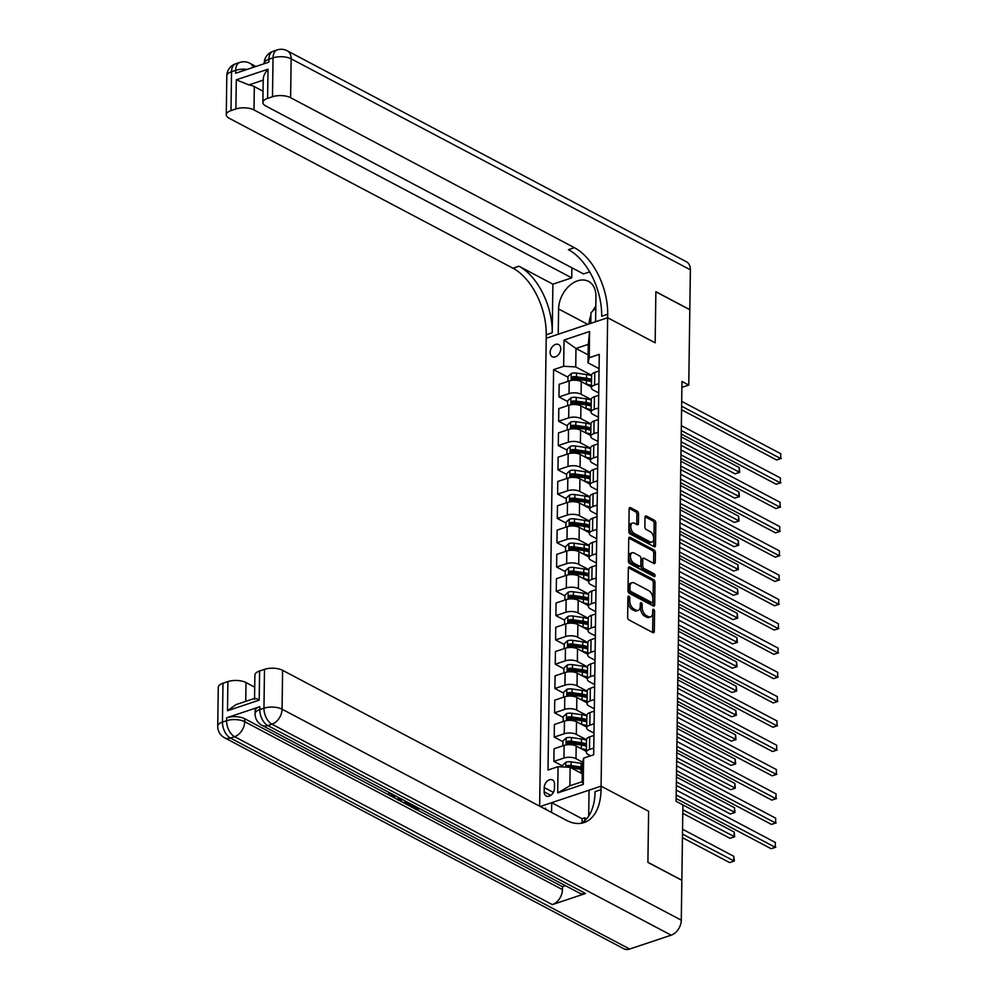 <?xml version="1.0" encoding="UTF-8"?>
<svg xmlns="http://www.w3.org/2000/svg" width="999" height="999" viewBox="0 0 999 999"><rect width="100%" height="100%" fill="white"/><g stroke="black" fill="none" stroke-linecap="round" stroke-linejoin="round"><path stroke-width="1.5" d="M628.87 596.216A1.474 0.849 71.5 0 0 627.921 597.065L627.634 617.332A2.11 1.211 71.5 0 0 628.945 619.942L652.934 632.629A2.11 1.211 71.5 0 0 653.633 632.717A2.11 1.211 71.5 0 0 654.295 631.418L654.57 611.151A1.474 0.849 71.5 0 0 652.709 610.164L652.672 612.787A6.743 3.896 71.5 0 1 650.549 616.92A6.743 3.896 71.5 0 1 648.326 616.633L646.328 615.584A6.743 3.896 71.5 0 1 642.145 607.217L642.182 604.595A1.474 0.849 71.5 0 0 640.309 603.608L640.272 606.231A6.743 3.896 71.5 0 1 638.149 610.377A6.743 3.896 71.5 0 1 635.926 610.089L633.928 609.028A6.743 3.896 71.5 0 1 629.745 600.674L629.782 598.051A1.474 0.849 71.5 0 0 628.87 596.216M550.137 352.422A6.868 4.795 -62.1 0 0 552.235 356.705A6.868 4.795 -62.1 0 0 557.767 355.382A6.868 4.795 -62.1 0 0 560.751 348.863A6.868 4.795 -62.1 0 0 558.653 344.568A6.868 4.795 -62.1 0 0 553.121 345.904A6.868 4.795 -62.1 0 0 550.137 352.422M638.548 513.836A2.11 1.211 71.5 0 0 637.237 511.226L630.506 507.667A2.11 1.211 71.5 0 0 629.82 507.579A2.11 1.211 71.5 0 0 629.145 508.866L628.833 531.381A2.11 1.211 71.5 0 0 630.144 533.99L654.133 546.678A2.11 1.211 71.5 0 0 654.832 546.765A2.11 1.211 71.5 0 0 655.494 545.466L655.806 522.952A2.11 1.211 71.5 0 0 654.507 520.342L646.365 516.046A2.11 1.211 71.5 0 0 645.679 515.959A2.11 1.211 71.5 0 0 645.017 517.245L644.879 526.885A2.11 1.211 71.5 0 0 646.178 529.495L650.212 531.63A5.632 3.259 71.5 0 1 653.596 537.175A5.632 3.259 71.5 0 1 651.935 542.07A5.632 3.259 71.5 0 1 650.074 541.833L634.278 533.491A5.632 3.259 71.5 0 1 630.893 527.947A5.632 3.259 71.5 0 1 632.567 523.039A5.632 3.259 71.5 0 1 634.415 523.276L637.05 524.675A2.11 1.211 71.5 0 0 637.749 524.762A2.11 1.211 71.5 0 0 638.411 523.464L638.548 513.836L636.887 514.385A2.11 1.211 71.5 0 0 635.576 511.775L629.195 508.404M690.371 269.805L291.146 58.829A12.875 8.979 -62.1 0 0 287.2 50.774L686.425 261.763A12.875 8.979 117.9 0 1 690.371 269.805L689.822 309.653L655.868 291.708L655.157 342.832L655.868 291.808L689.809 309.752L688.761 385.077L681.967 381.481L676.111 801.323L682.904 804.919L681.855 880.231L647.901 862.299L648.613 811.275L601.086 786.151L607.679 314.223A53.621 30.994 71.5 0 0 574.413 247.69L290.609 97.702A12.875 5.445 -179.2 0 0 272.502 96.728L273.039 57.855L268.893 59.241L268.843 62.15L235.639 73.252L235.689 70.342L231.531 71.728L230.994 110.602L235.889 108.966L236.301 79.808L268.007 69.206C264.485 73.427 262.937 77.048 263.374 80.07M587.737 324.363L558.591 308.966A24.126 16.846 -62.1 0 1 569.08 286.039A24.126 16.846 -62.1 0 1 588.536 281.381A24.126 16.846 -62.1 0 1 595.941 296.478L595.591 321.74L607.629 317.719L655.157 342.832L607.629 317.719L546.203 338.261L539.66 806.168M629.682 566.995A2.11 1.211 71.5 0 0 628.983 566.908A2.11 1.211 71.5 0 0 628.321 568.206L628.009 590.721A2.11 1.211 71.5 0 0 629.308 593.331L653.309 606.006A2.11 1.211 71.5 0 0 653.995 606.093A2.11 1.211 71.5 0 0 654.67 604.807L654.982 582.292A2.11 1.211 71.5 0 0 653.671 579.682L629.682 566.995L628.483 567.395M628.421 561.051L628.733 538.536A2.11 1.211 71.5 0 1 629.395 537.237A2.11 1.211 71.5 0 1 630.094 537.337L654.083 550.012A2.11 1.211 71.5 0 1 655.394 552.622L655.257 562.262A2.11 1.211 71.5 0 1 654.595 563.548A2.11 1.211 71.5 0 1 653.895 563.461L644.168 558.316A2.11 1.211 71.5 0 0 643.481 558.229A2.11 1.211 71.5 0 0 642.807 559.527L642.719 565.921A2.11 1.211 71.5 0 0 644.03 568.531L654.158 573.876A1.474 0.849 71.5 0 1 654.12 576.548L629.732 563.661A2.11 1.211 71.5 0 1 628.421 561.051M554.457 788.398L554.507 784.115A6.656 4.645 -62.1 0 0 552.472 779.969A6.656 4.645 -62.1 0 0 547.115 781.243A6.656 4.645 -62.1 0 0 544.218 787.562L544.155 791.845A6.656 4.645 -62.1 0 0 546.203 796.003A6.656 4.645 -62.1 0 0 551.56 794.717A6.656 4.645 -62.1 0 0 554.457 788.398M681.293 920.179A12.875 8.979 117.9 0 1 671.166 935.176L271.94 724.188L267.794 725.574A12.875 7.443 71.5 0 1 259.802 709.602A12.875 5.445 -179.2 0 0 255.082 713.736L255.132 710.813A12.875 5.445 0.8 0 1 259.852 706.693L259.802 709.602L263.961 708.216L264.498 669.342A12.875 5.445 0.8 0 1 282.605 670.317L282.068 709.19L681.293 920.179L681.842 880.331L647.901 862.387L648.613 811.275L601.086 786.151L540.272 806.493L551.698 802.672L551.56 812.449M583.628 758.129L583.266 784.377L557.692 792.919L558.066 766.683L570.129 767.332L569.88 785.801L582.167 781.693L582.417 763.224L583.628 758.129L593.681 754.782L599.263 354.37L589.223 357.729L588.011 362.824L588.274 344.355L575.986 348.464L575.724 366.933L591.608 375.324M567.981 377.222L553.608 369.63L548.014 770.042L558.066 766.683M553.608 369.63L563.648 366.271L564.023 340.035L589.585 331.493L589.223 357.729M681.892 387.375L688.761 385.077M570.129 767.332L582.28 773.75M588.124 354.882L575.986 348.464L564.023 340.035M567.632 401.523L558.978 396.94L559.153 384.315L569.193 380.956A8.579 3.621 0.8 0 1 581.268 381.606L591.445 386.988M558.978 396.94L569.018 393.594A8.579 3.621 0.8 0 1 581.093 394.243L591.271 399.612M567.295 425.824L558.628 421.241L558.816 408.603L568.856 405.244A8.579 3.621 0.8 0 1 580.931 405.894L591.108 411.276M558.628 421.241L568.681 417.882A8.579 3.621 0.8 0 1 580.756 418.531L590.933 423.913M566.957 450.112L558.291 445.542L558.466 432.904L568.518 429.545A8.579 3.621 0.8 0 1 580.594 430.194L590.771 435.576M558.291 445.542L568.344 442.182A8.579 3.621 0.8 0 1 580.407 442.832L590.596 448.214M566.62 474.413L557.954 469.83L558.129 457.205L568.181 453.846A8.579 3.621 0.8 0 1 580.244 454.495L590.434 459.877M557.954 469.83L567.994 466.483A8.579 3.621 0.8 0 1 580.069 467.132L590.259 472.515M566.283 498.713L557.617 494.13L557.792 481.493L567.832 478.134A8.579 3.621 0.8 0 1 579.907 478.783L590.097 484.165M557.617 494.13L567.657 490.771A8.579 3.621 0.8 0 1 579.732 491.421L589.922 496.803M565.946 523.001L557.28 518.431L557.454 505.794L567.494 502.435A8.579 3.621 0.8 0 1 579.57 503.084L589.747 508.466M557.28 518.431L567.32 515.072A8.579 3.621 0.8 0 1 579.395 515.721L589.572 521.103M565.596 547.302L556.942 542.719L557.117 530.094L567.157 526.735A8.579 3.621 0.8 0 1 579.233 527.385L589.41 532.767M556.942 542.719L566.982 539.373A8.579 3.621 0.8 0 1 579.058 540.022L589.235 545.404M565.259 571.603L556.593 567.02L556.78 554.383L566.82 551.023A8.579 3.621 0.8 0 1 578.896 551.673L589.073 557.055M556.593 567.02L566.645 563.661A8.579 3.621 0.8 0 1 578.721 564.31L588.898 569.692M564.922 595.891L556.256 591.321L556.431 578.683L566.483 575.324A8.579 3.621 0.8 0 1 578.558 575.973L588.736 581.356M556.256 591.321L566.308 587.961A8.579 3.621 0.8 0 1 578.371 588.611L588.561 593.993M564.585 620.192L555.919 615.609L556.093 602.984L566.146 599.625A8.579 3.621 0.8 0 1 578.209 600.274L588.399 605.656M555.919 615.609L565.958 612.262A8.579 3.621 0.8 0 1 578.034 612.911L588.224 618.294M564.248 644.492L555.581 639.909L555.756 627.272L565.796 623.913A8.579 3.621 0.8 0 1 577.872 624.562L588.061 629.944M555.581 639.909L565.621 636.55A8.579 3.621 0.8 0 1 577.697 637.2L587.887 642.582M563.911 668.793L555.244 664.21L555.419 651.573L565.459 648.214A8.579 3.621 0.8 0 1 577.534 648.863L587.712 654.245M555.244 664.21L565.284 660.851A8.579 3.621 0.8 0 1 577.36 661.5L587.537 666.882M563.561 693.081L554.907 688.498L555.082 675.873L565.122 672.514A8.579 3.621 0.8 0 1 577.197 673.164L587.375 678.546M554.907 688.498L564.947 685.152A8.579 3.621 0.8 0 1 577.022 685.801L587.2 691.183M563.224 717.382L554.557 712.799L554.732 700.162L564.785 696.803A8.579 3.621 0.8 0 1 576.86 697.464L587.037 702.834M554.557 712.799L564.61 709.44A8.579 3.621 0.8 0 1 576.685 710.089L586.863 715.471M562.887 741.683L554.22 737.1L554.395 724.462L564.447 721.103A8.579 3.621 0.8 0 1 576.523 721.753L586.7 727.135M554.22 737.1L564.273 733.741A8.579 3.621 0.8 0 1 576.336 734.39L586.525 739.772M562.549 765.971L553.883 761.4L554.058 748.763L564.11 745.404A8.579 3.621 0.8 0 1 576.173 746.053L586.363 751.435M553.883 761.4L563.923 758.041A8.579 3.621 0.8 0 1 575.998 758.691L582.667 762.212M590.609 755.806L588.286 754.582A8.579 3.621 0.8 0 1 586.351 752.235A8.579 3.621 0.8 0 1 589.497 749.487L593.768 748.064M593.98 733.104L588.623 730.281A8.579 3.621 0.8 0 1 586.688 727.946A8.579 3.621 0.8 0 1 589.835 725.187L594.105 723.763M594.318 708.815L588.96 705.981A8.579 3.621 0.8 0 1 587.025 703.646A8.579 3.621 0.8 0 1 590.172 700.898L594.442 699.462M594.655 684.515L589.31 681.693A8.579 3.621 0.8 0 1 587.362 679.345A8.579 3.621 0.8 0 1 590.509 676.598L594.792 675.174M594.992 660.214L589.647 657.392A8.579 3.621 0.8 0 1 587.712 655.057A8.579 3.621 0.8 0 1 590.859 652.297L595.129 650.873M595.342 635.926L589.984 633.091A8.579 3.621 0.8 0 1 588.049 630.756A8.579 3.621 0.8 0 1 591.196 628.009L595.466 626.573M595.679 611.625L590.322 608.803A8.579 3.621 0.8 0 1 588.386 606.455A8.579 3.621 0.8 0 1 591.533 603.708L595.804 602.272M596.016 587.325L590.659 584.502A8.579 3.621 0.8 0 1 588.723 582.167A8.579 3.621 0.8 0 1 591.87 579.408L596.141 577.984M596.353 563.036L590.996 560.202A8.579 3.621 0.8 0 1 589.06 557.867A8.579 3.621 0.8 0 1 592.207 555.119L596.478 553.683M596.69 538.736L591.346 535.914A8.579 3.621 0.8 0 1 589.398 533.566A8.579 3.621 0.8 0 1 592.544 530.819L596.828 529.383M597.027 514.435L591.683 511.613A8.579 3.621 0.8 0 1 589.747 509.265A8.579 3.621 0.8 0 1 592.894 506.518L597.165 505.094M597.377 490.147L592.02 487.312A8.579 3.621 0.8 0 1 590.084 484.977A8.579 3.621 0.8 0 1 593.231 482.23L597.502 480.794M597.714 465.846L592.357 463.024A8.579 3.621 0.8 0 1 590.421 460.676A8.579 3.621 0.8 0 1 593.568 457.929L597.839 456.493M598.051 441.546L592.694 438.723A8.579 3.621 0.8 0 1 590.759 436.376A8.579 3.621 0.8 0 1 593.906 433.628L598.176 432.205M598.389 417.257L593.031 414.423A8.579 3.621 0.8 0 1 591.096 412.088A8.579 3.621 0.8 0 1 594.243 409.34L598.513 407.904M598.726 392.957L593.381 390.134A8.579 3.621 0.8 0 1 591.433 387.787A8.579 3.621 0.8 0 1 594.58 385.04L598.863 383.604M599.063 368.656L588.011 362.824M586.351 752.235L586.525 739.597A8.579 3.621 0.8 0 1 589.672 736.85L593.943 735.426M586.688 727.946L586.863 715.309A8.579 3.621 0.8 0 1 590.009 712.549L594.28 711.126M587.025 703.646L587.2 691.008A8.579 3.621 0.8 0 1 590.347 688.261L594.63 686.825M587.362 679.345L587.549 666.708A8.579 3.621 0.8 0 1 590.696 663.96L594.967 662.537M587.712 655.057L587.887 642.419A8.579 3.621 0.8 0 1 591.033 639.66L595.304 638.236M588.049 630.756L588.224 618.119A8.579 3.621 0.8 0 1 591.371 615.372L595.641 613.935M588.386 606.455L588.561 593.818A8.579 3.621 0.8 0 1 591.708 591.071L595.978 589.647M588.723 582.167L588.898 569.53A8.579 3.621 0.8 0 1 592.045 566.77L596.316 565.347M589.06 557.867L589.235 545.229A8.579 3.621 0.8 0 1 592.382 542.482L596.665 541.046M589.398 533.566L589.585 520.929A8.579 3.621 0.8 0 1 592.732 518.181L597.002 516.758M589.747 509.265L589.922 496.64A8.579 3.621 0.8 0 1 593.069 493.881L597.34 492.457M590.084 484.977L590.259 472.34A8.579 3.621 0.8 0 1 593.406 469.592L597.677 468.156M590.421 460.676L590.596 448.039A8.579 3.621 0.8 0 1 593.743 445.292L598.014 443.868M590.759 436.376L590.933 423.751A8.579 3.621 0.8 0 1 594.08 420.991L598.351 419.568M591.096 412.088L591.271 399.45A8.579 3.621 0.8 0 1 594.417 396.703L598.701 395.267M591.433 387.787L591.62 375.149A8.579 3.621 0.8 0 1 594.767 372.402L599.038 370.979M575.724 366.933L563.648 366.271M569.88 785.801L557.692 792.919M582.167 781.693L583.266 784.377M589.585 331.493L588.274 344.355M627.909 597.614A1.474 0.849 71.5 0 1 628.121 598.601L628.084 601.223A6.743 3.896 71.5 0 0 632.267 609.59L633.928 609.028M638.149 610.377L636.488 610.926A6.743 3.896 71.5 0 1 634.265 610.639L632.267 609.59M650.549 616.92L648.888 617.482A6.743 3.896 71.5 0 1 646.665 617.195L644.667 616.133A6.743 3.896 71.5 0 1 640.484 607.779L640.521 605.157A1.474 0.849 71.5 0 0 640.309 604.158M652.584 632.442A2.11 1.211 71.5 0 0 652.634 631.98L652.921 611.7A1.474 0.849 71.5 0 0 652.697 610.714M652.959 605.819A2.11 1.211 71.5 0 0 653.009 605.357L653.321 582.842A2.11 1.211 71.5 0 0 652.01 580.232L628.371 567.744M629.907 589.61A1.474 0.849 71.5 0 0 630.819 591.433L651.872 602.559A1.474 0.849 71.5 0 0 652.822 601.723L652.871 598.95A6.743 3.896 71.5 0 0 648.688 590.596L634.29 582.991A6.743 3.896 71.5 0 0 632.067 582.704A6.743 3.896 71.5 0 0 629.944 586.838L629.907 589.61L628.246 590.159A1.474 0.849 71.5 0 0 629.158 591.982L630.819 591.433M651.048 602.834A1.474 0.849 71.5 0 1 650.212 603.121L629.158 591.982M632.067 582.704L630.406 583.254A6.743 3.896 71.5 0 0 628.284 587.387L629.944 586.838M628.246 590.159L628.284 587.387M628.783 538.074L652.422 550.561L654.083 550.012M653.546 563.274A2.11 1.211 71.5 0 0 653.596 562.812L653.733 553.184A2.11 1.211 71.5 0 0 652.422 550.561M643.481 558.229L641.82 558.791A2.11 1.211 71.5 0 0 641.146 560.077L641.058 566.47A2.11 1.211 71.5 0 0 642.369 569.08L652.497 574.437L654.158 573.876M653.408 576.173A1.474 0.849 71.5 0 0 652.497 574.437M634.078 552.984A5.632 3.259 71.5 0 0 632.217 552.747A5.632 3.259 71.5 0 0 630.544 557.642A5.632 3.259 71.5 0 0 633.928 563.186L639.497 566.133A2.11 1.211 71.5 0 0 640.184 566.221A2.11 1.211 71.5 0 0 640.859 564.934L640.946 558.541A2.11 1.211 71.5 0 0 639.635 555.931L634.078 552.984M632.217 552.747L630.556 553.296A5.632 3.259 71.5 0 0 628.883 558.204A5.632 3.259 71.5 0 0 632.267 563.748L633.928 563.186M640.184 566.221L638.523 566.77A2.11 1.211 71.5 0 1 637.837 566.683L632.267 563.748M636.7 524.487A2.11 1.211 71.5 0 0 636.75 524.025L636.887 514.385M632.567 523.039L630.906 523.601A5.632 3.259 71.5 0 0 629.233 528.496A5.632 3.259 71.5 0 0 632.617 534.04L634.278 533.491M651.935 542.07L650.274 542.632A5.632 3.259 71.5 0 1 648.413 542.395L632.617 534.04M653.783 546.49A2.11 1.211 71.5 0 0 653.833 546.028L654.145 523.513A2.11 1.211 71.5 0 0 652.846 520.904L645.067 516.783M580.881 773.014L580.993 773.026A16.409 6.943 0.8 0 1 582.28 773.238M562.537 766.92L562.562 765.259L565.909 762.212A5.682 2.398 0.8 0 1 571.128 761.862L581.131 763.311A16.409 6.943 0.8 0 1 582.417 763.523M571.241 767.919L581.043 769.33A16.409 6.943 0.8 0 1 582.33 769.542M682.442 837.661L729.62 862.587L733.766 861.2L733.84 856.343L682.567 829.245M582.367 767.22A16.409 6.943 -179.2 0 0 581.068 767.007L571.078 765.559A5.682 2.398 -179.2 0 0 567.27 765.571L566.096 767.12M567.27 765.571L569.218 766.608A2.897 1.224 0.8 0 1 570.242 766.67L580.232 768.119A13.624 5.757 0.8 0 1 582.342 768.506M682.492 834.103L734.302 861.088L729.62 862.587M733.84 856.343L734.302 861.088M676.148 798.513L771.128 848.713L775.274 847.327L676.198 794.967M775.336 842.457L775.274 847.327L775.336 842.457L676.273 790.097M775.811 847.214L771.128 848.713M581.218 748.713L581.331 748.726A16.409 6.943 0.8 0 1 586.388 749.899M562.824 745.828L562.899 740.971L566.246 737.911A5.682 2.398 0.8 0 1 571.465 737.562L581.468 739.01A16.409 6.943 0.8 0 1 586.513 740.184M586.463 743.868A16.409 6.943 -179.2 0 0 581.418 742.707L571.416 741.258A5.682 2.398 -179.2 0 0 567.607 741.283L567.569 743.606A5.682 2.398 0.8 0 1 571.378 743.593L581.381 745.042A16.409 6.943 0.8 0 1 586.438 746.203M682.779 813.361L729.957 838.286L734.103 836.9L734.178 832.042L682.904 804.944M567.607 741.283L569.555 742.307A2.897 1.224 0.8 0 1 570.579 742.382L580.581 743.818A13.624 5.757 0.8 0 1 586.438 745.454M566.87 743.518L567.569 743.606M682.829 809.802L734.652 836.8L729.957 838.286M734.178 832.042L734.652 836.8M581.555 724.412L581.668 724.437A16.409 6.943 0.8 0 1 586.725 725.599M563.174 721.528L563.236 716.67L566.583 713.611A5.682 2.398 0.8 0 1 571.803 713.274L581.805 714.71A16.409 6.943 0.8 0 1 586.863 715.883M586.8 719.58A16.409 6.943 -179.2 0 0 581.755 718.406L571.753 716.97A5.682 2.398 -179.2 0 0 567.944 716.982L567.919 719.317A5.682 2.398 0.8 0 1 571.715 719.292L581.718 720.741A16.409 6.943 0.8 0 1 586.775 721.915M676.335 785.476L730.294 813.998L734.44 812.612L734.515 807.741L676.448 777.06M567.944 716.982L569.905 718.019A2.897 1.224 0.8 0 1 570.916 718.081L580.918 719.53A13.624 5.757 0.8 0 1 586.788 721.153M567.207 719.218L567.919 719.317M676.385 781.917L734.989 812.499L730.294 813.998M734.515 807.741L734.989 812.499M581.893 700.124L582.005 700.137A16.409 6.943 0.8 0 1 587.062 701.31M563.511 697.24L563.573 692.369L566.92 689.322A5.682 2.398 0.8 0 1 572.14 688.973L582.142 690.421A16.409 6.943 0.8 0 1 587.2 691.583M587.15 695.279A16.409 6.943 -179.2 0 0 582.092 694.118L572.09 692.669A5.682 2.398 -179.2 0 0 568.281 692.682L568.256 695.017A5.682 2.398 0.8 0 1 572.065 695.004L582.055 696.44A16.409 6.943 0.8 0 1 587.112 697.614M676.673 761.176L730.631 789.697L734.789 788.311L734.852 783.453L676.785 752.771M568.281 692.682L570.242 693.718A2.897 1.224 0.8 0 1 571.253 693.781L581.256 695.229A13.624 5.757 0.8 0 1 587.125 696.852M567.544 694.929L568.256 695.017M676.723 757.629L735.326 788.199L730.631 789.697M734.852 783.453L735.326 788.199M676.485 774.225L771.465 824.412L775.611 823.026L676.535 770.666M775.686 818.169L775.611 823.026L775.686 818.169L676.61 765.808M776.161 822.914L771.465 824.412M676.835 749.924L771.802 800.112L775.948 798.725L676.872 746.365M776.023 793.868L775.948 798.725L776.023 793.868L676.947 741.508M776.498 798.626L771.802 800.112M677.172 725.624L772.14 775.823L776.298 774.437L677.222 722.077M776.36 769.567L776.298 774.437L776.36 769.567L677.285 717.207M776.835 774.325L772.14 775.823M582.23 675.824L582.342 675.836A16.409 6.943 0.8 0 1 587.4 677.01M563.848 672.939L563.911 668.081L567.257 665.022A5.682 2.398 0.8 0 1 572.477 664.672L582.479 666.121A16.409 6.943 0.8 0 1 587.537 667.295M587.487 670.978A16.409 6.943 -179.2 0 0 582.429 669.817L572.427 668.368A5.682 2.398 -179.2 0 0 568.618 668.393L568.593 670.716A5.682 2.398 0.8 0 1 572.402 670.704L582.392 672.152A16.409 6.943 0.8 0 1 587.449 673.314M677.01 736.887L730.968 765.396L735.127 764.01L735.189 759.153L677.122 728.471M568.618 668.393L570.579 669.417A2.897 1.224 0.8 0 1 571.59 669.492L581.593 670.928A13.624 5.757 0.8 0 1 587.462 672.564M567.894 670.629L568.593 670.716M677.06 733.328L735.664 763.91L730.968 765.396M735.189 759.153L735.664 763.91M677.509 701.335L772.477 751.523L776.635 750.137L677.559 697.777M776.698 745.279L776.635 750.137L776.698 745.279L677.622 692.919M777.172 750.024L772.477 751.523M590.796 323.339L590.946 312.774L595.779 307.929M595.616 320.342A13.949 9.728 -62.1 0 0 595.529 321.765M396.765 796.54L389.947 795.741L388.698 794.355L388.848 792.357M390.984 793.73L392.595 794.342M402.947 799.812L398.813 800.324L397.515 799.637L398.414 797.414M419.717 808.678L416.595 809.727L410.851 806.68L412 806.305L412.025 804.757L416.783 807.117M259.852 706.693L226.648 717.794A12.875 5.445 0.8 0 1 244.755 718.768L244.705 721.69L562.462 889.61A12.875 8.979 117.9 0 1 552.335 904.607L585.539 893.506A12.875 8.979 117.9 0 1 579.695 893.218L261.938 725.299A12.875 8.979 -62.1 0 0 267.794 725.574L585.539 893.506M565.471 885.701L562.499 886.7L416.758 809.665M410.851 806.555L409.228 805.694M412.2 804.707L409.078 805.743L399.013 800.299M397.515 799.5L391.596 796.378M388.911 794.954L244.755 718.768M404.995 803.471L404.632 800.699M588.686 816.058A24.126 16.846 -62.1 0 0 588.698 815.446L589.048 790.184L601.086 786.151L601.036 789.647A53.621 30.994 -108.5 0 1 584.09 822.577A53.621 30.994 -108.5 0 1 566.408 820.304L282.605 670.317M545.566 809.29L545.579 808.191A53.621 30.994 -108.5 0 1 545.566 809.29M254.72 699.35C254.27 697.864 255.756 698.139 259.191 700.137L227.485 710.739L227.897 681.593L222.989 683.229L222.452 722.102L226.598 720.716L226.648 717.794M227.897 681.593A12.875 5.445 0.8 0 1 246.004 682.567L245.742 701.373M254.708 687.162L246.004 682.567M552.335 904.607L234.59 736.675L230.432 738.061A12.875 7.443 71.5 0 1 222.452 722.102A12.875 5.445 -179.2 0 0 217.732 726.223L218.269 687.349A12.875 5.445 0.8 0 1 222.989 683.229M671.166 935.176L629.657 949.05A12.875 8.979 117.9 0 1 623.813 948.763L224.588 737.786A12.875 8.979 -62.1 0 0 230.432 738.061L629.657 949.05M582.055 822.701L582.105 818.743L584.765 817.856L584.727 820.679M586.575 818.818L584.765 817.856M582.105 818.743L551.698 802.672M254.558 698.426L254.882 675.112A12.875 5.445 0.8 0 1 259.603 670.978L259.191 700.137M264.498 669.342L259.603 670.978M562.499 886.7L562.462 889.61M601.036 789.647L595.067 791.645A53.621 30.994 -108.5 0 1 581.018 823.301M227.485 710.739L236.001 704.62L254.745 698.363M412 806.305L416.595 808.728L416.62 807.18M416.595 808.728L418.569 808.066M410.851 806.68L410.876 805.144M404.52 802.597L405.694 801.26M406.843 801.872L406.281 803.109L409.078 804.757L411.051 804.095M409.078 804.757L409.265 803.146M406.281 803.109L406.293 802.384M406.306 801.548L409.103 803.196M407.43 803.883L407.442 802.334M397.515 799.637L399.625 798.051M400.686 798.613L399.313 799.6L401.885 799.25M388.698 794.355L389.697 793.119L391.146 793.631L391.146 795.391L391.171 793.843M391.146 793.581L391.146 795.391L395.592 795.928M268.007 69.206L267.595 98.364A12.875 5.445 -179.2 0 0 262.874 102.485A12.875 5.445 -179.2 0 0 265.784 105.994L583.528 273.926L589.685 271.865M571.89 267.769L571.74 277.872L253.996 109.94A12.875 5.445 -179.2 0 0 235.889 108.966M552.897 284.166L552.222 332.754A53.621 30.994 71.5 0 0 518.956 266.221L552.897 284.166L571.74 277.872M558.591 308.966L558.229 334.228L546.203 338.261L546.241 334.752A53.621 30.994 71.5 0 0 512.974 268.219L229.171 118.244A12.875 5.445 -179.2 0 1 226.273 114.735L226.81 75.849A12.875 5.445 0.8 0 1 231.531 71.728A12.875 7.443 71.5 0 1 235.602 63.824A12.875 12.875 0 0 0 226.81 75.849M267.595 98.364L272.502 96.728M230.994 110.602A12.875 5.445 -179.2 0 0 226.273 114.735M263.187 80.132L248.913 84.915A12.875 5.445 0.8 0 1 254.32 86.613L253.996 109.94M263.037 91.221L254.32 86.613M607.679 314.223L601.698 316.221A53.621 30.994 71.5 0 0 568.431 249.688L574.413 247.69M248.913 84.915L236.301 79.808M589.048 323.926A24.126 16.846 117.9 0 1 590.909 315.122M592.782 310.939A24.126 16.846 117.9 0 1 595.804 306.193M582.579 651.523L582.679 651.548A16.409 6.943 0.8 0 1 587.737 652.709M564.185 648.638L564.248 643.781L567.607 640.721A5.682 2.398 0.8 0 1 572.827 640.384L582.817 641.82A16.409 6.943 0.8 0 1 587.874 642.994M587.824 646.69A16.409 6.943 -179.2 0 0 582.767 645.516L572.764 644.08A5.682 2.398 -179.2 0 0 568.968 644.093L568.931 646.428A5.682 2.398 0.8 0 1 572.739 646.403L582.742 647.851A16.409 6.943 0.8 0 1 587.787 649.025M677.347 712.587L731.318 741.108L735.464 739.722L735.526 734.852L677.472 704.17M568.968 644.093L570.916 645.129A2.897 1.224 0.8 0 1 571.94 645.192L581.93 646.64A13.624 5.757 0.8 0 1 587.799 648.264M568.231 646.328L568.931 646.428M677.397 709.028L736.001 739.61L731.318 741.108M735.526 734.852L736.001 739.61M582.917 627.235L583.029 627.247A16.409 6.943 0.8 0 1 588.074 628.421M564.522 624.35L564.597 619.48L567.944 616.433A5.682 2.398 0.8 0 1 573.164 616.083L583.166 617.532A16.409 6.943 0.8 0 1 588.211 618.693M588.161 622.389A16.409 6.943 -179.2 0 0 583.104 621.228L573.114 619.78A5.682 2.398 -179.2 0 0 569.305 619.792L569.268 622.127A5.682 2.398 0.8 0 1 573.076 622.115L583.079 623.551A16.409 6.943 0.8 0 1 588.124 624.725M677.684 688.286L731.655 716.807L735.801 715.421L735.876 710.564L677.809 679.882M569.305 619.792L571.253 620.829A2.897 1.224 0.8 0 1 572.277 620.891L582.267 622.34A13.624 5.757 0.8 0 1 588.136 623.963M568.568 622.04L569.268 622.127M677.734 684.74L736.338 715.309L731.655 716.807M735.876 710.564L736.338 715.309M583.254 602.934L583.366 602.946A16.409 6.943 0.8 0 1 588.423 604.12M564.86 600.049L564.934 595.192L568.281 592.132A5.682 2.398 0.8 0 1 573.501 591.783L583.503 593.231A16.409 6.943 0.8 0 1 588.548 594.405M588.498 598.089A16.409 6.943 -179.2 0 0 583.453 596.927L573.451 595.479A5.682 2.398 -179.2 0 0 569.642 595.504L569.605 597.827A5.682 2.398 0.8 0 1 573.414 597.814L583.416 599.263A16.409 6.943 0.8 0 1 588.473 600.424M678.034 663.998L731.992 692.507L736.138 691.121L736.213 686.263L678.146 655.581M569.642 595.504L571.59 596.528A2.897 1.224 0.8 0 1 572.614 596.603L582.617 598.039A13.624 5.757 0.8 0 1 588.473 599.675M568.906 597.739L569.605 597.827M678.084 660.439L736.688 691.021L731.992 692.507M736.213 686.263L736.688 691.021M583.591 578.633L583.703 578.658A16.409 6.943 0.8 0 1 588.761 579.82M565.209 575.749L565.272 570.891L568.618 567.832A5.682 2.398 0.8 0 1 573.838 567.494L583.841 568.931A16.409 6.943 0.8 0 1 588.898 570.104M588.836 573.801A16.409 6.943 -179.2 0 0 583.791 572.627L573.788 571.191A5.682 2.398 -179.2 0 0 569.979 571.203L569.954 573.538A5.682 2.398 0.8 0 1 573.751 573.513L583.753 574.962A16.409 6.943 0.8 0 1 588.811 576.136M678.371 639.697L732.329 668.219L736.475 666.832L736.55 661.962L678.483 631.281M569.979 571.203L571.94 572.24A2.897 1.224 0.8 0 1 572.951 572.302L582.954 573.751A13.624 5.757 0.8 0 1 588.823 575.374M569.243 573.438L569.954 573.538M678.421 636.138L737.025 666.72L732.329 668.219M736.55 661.962L737.025 666.72M583.928 554.345L584.04 554.358A16.409 6.943 0.8 0 1 589.098 555.531M565.546 551.46L565.609 546.59L568.955 543.543A5.682 2.398 0.8 0 1 574.175 543.194L584.178 544.642A16.409 6.943 0.8 0 1 589.235 545.804M589.185 549.5A16.409 6.943 -179.2 0 0 584.128 548.339L574.125 546.89A5.682 2.398 -179.2 0 0 570.317 546.903L570.292 549.238A5.682 2.398 0.8 0 1 574.1 549.225L584.09 550.661A16.409 6.943 0.8 0 1 589.148 551.835M678.708 615.396L732.667 643.918L736.825 642.532L736.887 637.674L678.821 606.992M570.317 546.903L572.277 547.939A2.897 1.224 0.8 0 1 573.289 548.001L583.291 549.45A13.624 5.757 0.8 0 1 589.16 551.073M569.58 549.15L570.292 549.238M678.758 611.85L737.362 642.419L732.667 643.918M736.887 637.674L737.362 642.419M677.846 677.035L772.826 727.222L776.972 725.836L677.896 673.476M777.035 720.978L776.972 725.836L777.035 720.978L677.959 668.618M777.509 725.736L772.826 727.222M678.184 652.734L773.164 702.934L777.309 701.548L678.234 649.188M777.384 696.678L777.309 701.548L777.384 696.678L678.309 644.318M777.846 701.435L773.164 702.934M678.521 628.446L773.501 678.633L777.647 677.247L678.571 624.887M777.721 672.389L777.647 677.247L777.721 672.389L678.646 620.029M778.196 677.135L773.501 678.633M678.87 604.145L773.838 654.333L777.984 652.946L678.908 600.586M778.059 648.089L777.984 652.946L778.059 648.089L678.983 595.729M778.533 652.846L773.838 654.333M679.208 579.845L774.175 630.044L778.333 628.658L679.258 576.298M778.396 623.788L778.333 628.658L778.396 623.788L679.32 571.428M778.87 628.546L774.175 630.044M584.265 530.044L584.378 530.057A16.409 6.943 0.8 0 1 589.435 531.231M565.884 527.16L565.946 522.302L569.293 519.243A5.682 2.398 0.8 0 1 574.512 518.893L584.515 520.342A16.409 6.943 0.8 0 1 589.572 521.515M589.522 525.199A16.409 6.943 -179.2 0 0 584.465 524.038L574.462 522.589A5.682 2.398 -179.2 0 0 570.654 522.614L570.629 524.937A5.682 2.398 0.8 0 1 574.437 524.925L584.427 526.373A16.409 6.943 0.8 0 1 589.485 527.534M679.045 591.108L733.004 619.617L737.162 618.231L737.225 613.374L679.17 582.692M570.654 522.614L572.614 523.638A2.897 1.224 0.8 0 1 573.626 523.713L583.628 525.149A13.624 5.757 0.8 0 1 589.497 526.785M569.929 524.85L570.629 524.937M679.095 587.549L737.699 618.131L733.004 619.617M737.225 613.374L737.699 618.131M679.545 555.556L774.512 605.744L778.671 604.358L679.595 551.997M778.733 599.5L778.671 604.358L778.733 599.5L679.657 547.14M779.208 604.245L774.512 605.744M584.615 505.744L584.715 505.769A16.409 6.943 0.8 0 1 589.772 506.93M566.221 502.859L566.296 498.002L569.642 494.942A5.682 2.398 0.8 0 1 574.862 494.605L584.852 496.041A16.409 6.943 0.8 0 1 589.909 497.215M589.86 500.911A16.409 6.943 -179.2 0 0 584.802 499.737L574.812 498.301A5.682 2.398 -179.2 0 0 571.003 498.314L570.966 500.649A5.682 2.398 0.8 0 1 574.775 500.624L584.777 502.072A16.409 6.943 0.8 0 1 589.822 503.234M679.382 566.808L733.353 595.329L737.499 593.943L737.562 589.073L679.507 558.391M571.003 498.314L572.951 499.35A2.897 1.224 0.8 0 1 573.975 499.413L583.965 500.849A13.624 5.757 0.8 0 1 589.835 502.485M570.267 500.549L570.966 500.649M679.432 563.249L738.036 593.831L733.353 595.329M737.562 589.073L738.036 593.831M679.882 531.256L774.862 581.443L779.008 580.057L679.932 527.697M779.07 575.199L779.008 580.057L779.07 575.199L679.994 522.839M779.545 579.957L774.862 581.443M584.952 481.456L585.064 481.468A16.409 6.943 0.8 0 1 590.109 482.642M566.558 478.571L566.633 473.701L569.979 470.654A5.682 2.398 0.8 0 1 575.199 470.304L585.202 471.753A16.409 6.943 0.8 0 1 590.247 472.914M590.197 476.61A16.409 6.943 -179.2 0 0 585.139 475.449L575.149 474.001A5.682 2.398 -179.2 0 0 571.341 474.013L571.303 476.348A5.682 2.398 0.8 0 1 575.112 476.336L585.114 477.772A16.409 6.943 0.8 0 1 590.159 478.946M679.72 542.507L733.691 571.028L737.836 569.642L737.911 564.785L679.844 534.09M571.341 474.013L573.289 475.049A2.897 1.224 0.8 0 1 574.313 475.112L584.303 476.56A13.624 5.757 0.8 0 1 590.172 478.184M570.604 476.261L571.303 476.348M679.77 538.961L738.373 569.53L733.691 571.028M737.911 564.785L738.373 569.53M680.219 506.955L775.199 557.155L779.345 555.769L680.269 503.409M779.42 550.899L779.345 555.769L779.42 550.899L680.344 498.538M779.882 555.656L775.199 557.155M585.289 457.155L585.402 457.167A16.409 6.943 0.8 0 1 590.459 458.341M566.895 454.27L566.97 449.413L570.317 446.353A5.682 2.398 0.8 0 1 575.536 446.004L585.539 447.452A16.409 6.943 0.8 0 1 590.584 448.626M590.534 452.31A16.409 6.943 -179.2 0 0 585.489 451.148L575.486 449.7A5.682 2.398 -179.2 0 0 571.678 449.725L571.64 452.048A5.682 2.398 0.8 0 1 575.449 452.035L585.451 453.484A16.409 6.943 0.8 0 1 590.509 454.645M680.069 518.219L734.028 546.728L738.174 545.342L738.249 540.484L680.182 509.802M571.678 449.725L573.626 450.749A2.897 1.224 0.8 0 1 574.65 450.824L584.652 452.26A13.624 5.757 0.8 0 1 590.509 453.896M570.941 451.96L571.64 452.048M680.119 514.66L738.723 545.242L734.028 546.728M738.249 540.484L738.723 545.242M680.556 482.667L775.536 532.854L779.682 531.468L680.606 479.108M779.757 526.61L779.682 531.468L779.757 526.61L680.681 474.25M780.231 531.356L775.536 532.854M585.626 432.854L585.739 432.879A16.409 6.943 0.8 0 1 590.796 434.041M567.245 429.97L567.307 425.112L570.654 422.053A5.682 2.398 0.8 0 1 575.874 421.715L585.876 423.151A16.409 6.943 0.8 0 1 590.933 424.325M590.871 428.022A16.409 6.943 -179.2 0 0 585.826 426.848L575.824 425.412A5.682 2.398 -179.2 0 0 572.015 425.424L571.99 427.759A5.682 2.398 0.8 0 1 575.786 427.734L585.789 429.183A16.409 6.943 0.8 0 1 590.846 430.344M680.406 493.918L734.365 522.44L738.511 521.053L738.586 516.183L680.519 485.502M572.015 425.424L573.975 426.461A2.897 1.224 0.8 0 1 574.987 426.523L584.989 427.959A13.624 5.757 0.8 0 1 590.859 429.595M571.278 427.659L571.99 427.759M680.456 490.359L739.06 520.941L734.365 522.44M738.586 516.183L739.06 520.941M680.906 458.366L775.873 508.553L780.019 507.167L680.956 454.807M780.094 502.31L780.019 507.167L780.094 502.31L681.018 449.95M780.569 507.067L775.873 508.553M585.963 408.566L586.076 408.579A16.409 6.943 0.8 0 1 591.133 409.752M567.582 405.681L567.644 400.811L570.991 397.764A5.682 2.398 0.8 0 1 576.211 397.415L586.213 398.863A16.409 6.943 0.8 0 1 591.271 400.025M591.221 403.721A16.409 6.943 -179.2 0 0 586.163 402.56L576.161 401.111A5.682 2.398 -179.2 0 0 572.352 401.123L572.327 403.459A5.682 2.398 0.8 0 1 576.136 403.446L586.126 404.882A16.409 6.943 0.8 0 1 591.183 406.056M680.744 469.617L734.702 498.139L738.86 496.753L738.923 491.895L680.856 461.201M572.352 401.123L574.313 402.16A2.897 1.224 0.8 0 1 575.324 402.222L585.327 403.671A13.624 5.757 0.8 0 1 591.196 405.294M571.628 403.371L572.327 403.459M680.794 466.071L739.397 496.64L734.702 498.139M738.923 491.895L739.397 496.64M681.243 434.066L776.211 484.265L780.369 482.879L681.293 430.519M780.431 478.009L780.369 482.879L780.431 478.009L681.355 425.649M780.906 482.767L776.211 484.265M586.301 384.265L586.413 384.278A16.409 6.943 0.8 0 1 591.47 385.452M567.919 381.381L567.981 376.523L571.328 373.464A5.682 2.398 0.8 0 1 576.548 373.114L586.55 374.563A16.409 6.943 0.8 0 1 591.608 375.736M591.558 379.42A16.409 6.943 -179.2 0 0 586.5 378.259L576.498 376.81A5.682 2.398 -179.2 0 0 572.689 376.823L572.664 379.158A5.682 2.398 0.8 0 1 576.473 379.145L586.463 380.594A16.409 6.943 0.8 0 1 591.52 381.755M681.081 445.329L735.039 473.838L739.198 472.452L739.26 467.594L681.206 436.913M572.689 376.823L574.65 377.859A2.897 1.224 0.8 0 1 575.661 377.934L585.664 379.37A13.624 5.757 0.8 0 1 591.533 381.006M571.965 379.071L572.664 379.158M681.131 441.77L739.735 472.352L735.039 473.838M739.26 467.594L739.735 472.352M681.58 409.777L776.548 459.965L780.706 458.578L681.63 406.218M780.768 453.721L780.706 458.578L780.768 453.721L681.693 401.361M781.243 458.466L776.548 459.965M581.268 381.606L581.093 394.243M580.931 405.894L580.756 418.531M580.594 430.194L580.407 442.832M580.244 454.495L580.069 467.132M579.907 478.783L579.732 491.421M579.57 503.084L579.395 515.721M579.233 527.385L579.058 540.022M578.896 551.673L578.721 564.31M578.558 575.973L578.371 588.611M578.209 600.274L578.034 612.911M577.872 624.562L577.697 637.2M577.534 648.863L577.36 661.5M577.197 673.164L577.022 685.801M576.86 697.464L576.685 710.089M576.523 721.753L576.336 734.39M576.173 746.053L575.998 758.691M589.672 736.85L589.497 749.487M564.11 745.404L563.923 758.041M564.447 721.103L564.273 733.741M590.009 712.549L589.835 725.187M564.785 696.803L564.61 709.44M590.347 688.261L590.172 700.898M565.122 672.514L564.947 685.152M590.696 663.96L590.509 676.598M565.459 648.214L565.284 660.851M591.033 639.66L590.859 652.297M565.796 623.913L565.621 636.55M591.371 615.372L591.196 628.009M566.146 599.625L565.958 612.262M591.708 591.071L591.533 603.708M566.483 575.324L566.308 587.961M592.045 566.77L591.87 579.408M566.82 551.023L566.645 563.661M592.382 542.482L592.207 555.119M567.157 526.735L566.982 539.373M592.732 518.181L592.544 530.819M567.494 502.435L567.32 515.072M593.069 493.881L592.894 506.518M567.832 478.134L567.657 490.771M593.406 469.592L593.231 482.23M568.181 453.846L567.994 466.483M593.743 445.292L593.568 457.929M568.518 429.545L568.344 442.182M594.08 420.991L593.906 433.628M568.856 405.244L568.681 417.882M594.417 396.703L594.243 409.34M569.193 380.956L569.018 393.594M594.767 372.402L594.58 385.04M550.786 795.341L544.155 791.845M553.359 792.394L544.218 787.562M628.084 601.223L629.745 600.674M634.265 610.639L635.926 610.089M640.521 605.157L642.182 604.595M640.484 607.779L642.145 607.217M644.667 616.133L646.328 615.584M646.665 617.195L648.326 616.633M652.921 611.7L654.57 611.151M652.634 631.98L654.295 631.418M628.121 598.601L629.782 598.051M652.01 580.232L653.671 579.682M653.321 582.842L654.982 582.292M653.009 605.357L654.67 604.807M650.212 603.121L651.872 602.559M628.895 537.737L630.094 537.337M653.733 553.184L655.394 552.622M653.596 562.812L655.257 562.262M641.146 560.077L642.807 559.527M641.058 566.47L642.719 565.921M642.369 569.08L644.03 568.531M637.837 566.683L639.497 566.133M636.75 524.025L638.411 523.464M648.413 542.395L650.074 541.833M645.179 516.446L646.365 516.046M652.846 520.904L654.507 520.342M654.145 523.513L655.806 522.952M653.833 546.028L655.494 545.466M629.32 508.066L630.506 507.667M635.576 511.775L637.237 511.226M565.821 762.287L565.759 767.095M581.043 769.33L580.993 773.026M581.131 763.311L581.068 767.007M571.128 761.862L571.078 765.559M566.158 737.986L566.058 744.917M581.381 745.042L581.331 748.726M581.468 739.01L581.418 742.707M571.378 743.593L571.366 744.742M571.465 737.562L571.416 741.258M566.495 713.686L566.408 720.616M581.718 720.741L581.668 724.437M581.805 714.71L581.755 718.406M571.715 719.292L571.703 720.454M571.803 713.274L571.753 716.97M566.845 689.397L566.745 696.315M582.055 696.44L582.005 700.137M582.142 690.421L582.092 694.118M572.065 695.004L572.04 696.153M572.14 688.973L572.09 692.669M567.182 665.097L567.082 672.027M582.392 672.152L582.342 675.836M582.479 666.121L582.429 669.817M572.402 670.704L572.377 671.852M572.477 664.672L572.427 668.368M545.579 808.191L544.305 808.628M244.705 721.69A12.875 5.445 -179.2 0 0 226.598 720.716A12.875 7.443 -108.5 0 0 234.59 736.675A12.875 8.979 -62.1 0 0 244.705 721.69M282.068 709.19A12.875 5.445 -179.2 0 0 263.961 708.216A12.875 7.443 -108.5 0 0 271.94 724.188A12.875 8.979 -62.1 0 0 282.068 709.19M552.222 332.754L546.241 334.752M518.956 266.221L512.974 268.219M287.2 50.774A12.875 12.875 0 0 0 277.11 49.95A12.875 7.443 -108.5 0 0 273.039 57.855A12.875 5.445 0.8 0 1 291.146 58.829L290.609 97.702M264.173 63.362A12.875 5.445 0.8 0 1 268.893 59.241A12.875 7.443 71.5 0 1 272.952 51.336A12.875 12.875 0 0 0 264.173 63.362L264.161 63.724M253.197 67.383A12.875 8.979 -62.1 0 0 249.85 63.262A12.875 12.875 0 0 0 239.748 62.438A12.875 7.443 -108.5 0 0 235.689 70.342A12.875 5.445 0.8 0 1 247.115 69.418M567.519 640.796L567.42 647.727M582.742 647.851L582.679 651.548M582.817 641.82L582.767 645.516M572.739 646.403L572.727 647.564M572.827 640.384L572.764 644.08M567.857 616.508L567.757 623.426M583.079 623.551L583.029 627.247M583.166 617.532L583.104 621.228M573.076 622.115L573.064 623.264M573.164 616.083L573.114 619.78M568.194 592.207L568.094 599.138M583.416 599.263L583.366 602.946M583.503 593.231L583.453 596.927M573.414 597.814L573.401 598.963M573.501 591.783L573.451 595.479M568.531 567.907L568.443 574.837M583.753 574.962L583.703 578.658M583.841 568.931L583.791 572.627M573.751 573.513L573.738 574.675M573.838 567.494L573.788 571.191M568.881 543.618L568.781 550.536M584.09 550.661L584.04 554.358M584.178 544.642L584.128 548.339M574.1 549.225L574.075 550.374M574.175 543.194L574.125 546.89M569.218 519.318L569.118 526.248M584.427 526.373L584.378 530.057M584.515 520.342L584.465 524.038M574.437 524.925L574.413 526.073M574.512 518.893L574.462 522.589M569.555 495.017L569.455 501.948M584.777 502.072L584.715 505.769M584.852 496.041L584.802 499.737M574.775 500.624L574.762 501.785M574.862 494.605L574.812 498.301M569.892 470.729L569.792 477.647M585.114 477.772L585.064 481.468M585.202 471.753L585.139 475.449M575.112 476.336L575.099 477.485M575.199 470.304L575.149 474.001M570.229 446.428L570.129 453.359M585.451 453.484L585.402 457.167M585.539 447.452L585.489 451.148M575.449 452.035L575.436 453.184M575.536 446.004L575.486 449.7M570.566 422.127L570.479 429.058M585.789 429.183L585.739 432.879M585.876 423.151L585.826 426.848M575.786 427.734L575.774 428.896M575.874 421.715L575.824 425.412M570.916 397.839L570.816 404.757M586.126 404.882L586.076 408.579M586.213 398.863L586.163 402.56M576.136 403.446L576.111 404.595M576.211 397.415L576.161 401.111M571.253 373.539L571.153 380.469M586.463 380.594L586.413 384.278M586.55 374.563L586.5 378.259M576.473 379.145L576.448 380.294M576.548 373.114L576.498 376.81M650.699 603.184L652.359 602.622M217.732 726.223A12.875 12.875 0 0 0 224.588 737.786M255.082 713.736A12.875 12.875 0 0 0 261.938 725.299M262.874 102.485L263.212 78.946M272.952 51.336L277.11 49.95M255.919 66.483L249.85 63.262M235.602 63.824L239.748 62.438"/></g></svg>
